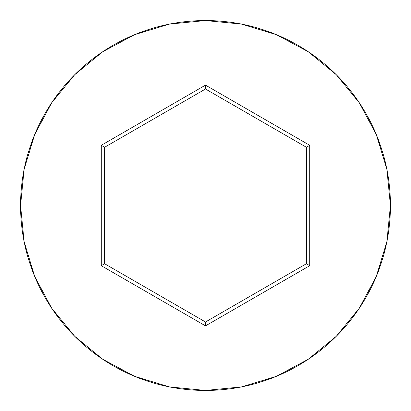 <?xml version="1.0" encoding="UTF-8"?>
<svg xmlns="http://www.w3.org/2000/svg" width="411" height="411" viewBox="0 0 411 411"><rect width="100%" height="100%" fill="white"/><g stroke="black" fill="none" stroke-linecap="round" stroke-linejoin="round"><path stroke-width="0.62" d="M20.55 205.5A184.95 184.95 0 0 1 205.5 20.55A184.95 184.95 0 0 1 390.45 205.5A184.95 184.95 0 0 0 205.5 20.55A184.95 184.95 0 0 0 20.55 205.5L24.105 241.581L34.627 276.279L51.719 308.255L74.72 336.28L102.745 359.281L134.721 376.373L169.419 386.895L205.5 390.45L241.581 386.895L276.279 376.373L308.255 359.281L336.28 336.28L359.281 308.255L376.373 276.279L386.895 241.581L390.45 205.5L386.895 169.419L376.373 134.721L359.281 102.745L336.28 74.72L308.255 51.719L276.279 34.627L241.581 24.105L205.5 20.55L169.419 24.105L134.721 34.627L102.745 51.719L74.72 74.72L51.719 102.745L34.627 134.721L24.105 169.419L20.55 205.5A184.95 184.95 0 0 0 205.5 390.45A184.95 184.95 0 0 0 390.45 205.5A184.95 184.95 0 0 1 205.5 390.45A184.95 184.95 0 0 1 20.55 205.5M101.255 265.686L101.255 145.314L205.5 85.128L309.745 145.314L309.745 265.686L205.5 325.872L101.255 265.686L205.5 325.872L309.745 265.686L306.38 263.744L205.5 321.988L104.62 263.744L104.62 147.256L205.5 89.012L306.38 147.256L306.38 263.744L205.5 321.988L205.5 325.872L205.5 321.988L104.62 263.744L101.255 265.686L104.62 263.744L104.62 147.256L101.255 145.314L101.255 265.686M306.38 263.744L309.745 265.686L309.745 145.314L306.38 147.256L306.38 263.744M306.38 147.256L309.745 145.314L205.5 85.128L205.5 89.012L306.38 147.256M205.5 89.012L205.5 85.128L101.255 145.314L104.62 147.256L205.5 89.012"/></g></svg>

